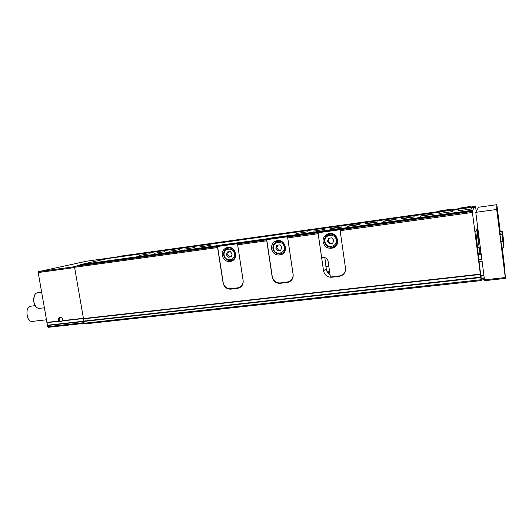 <?xml version="1.0" encoding="UTF-8"?>
<svg xmlns="http://www.w3.org/2000/svg" width="532" height="532" viewBox="0 0 532 532"><rect width="100%" height="100%" fill="white"/><g stroke="black" fill="none" stroke-linecap="round" stroke-linejoin="round"><path stroke-width="0.8" d="M62.743 320.616L61.646 321.461L59.039 321.035C56.432 316.786 63.807 315.942 62.743 320.616L83.278 318.316M86.556 261.212L116.641 257.003L86.556 261.212L38.53 271.666L38.204 272.577L47.448 325.225L83.817 321.202M223.234 282.878L223.088 282.938C224.145 287.14 226.718 289.215 230.815 289.169L238.888 288.051C242.033 286.662 243.443 284.148 243.131 280.51L237.664 244.793L266.738 240.79L266.805 240.271M223.088 282.938L217.595 247.56L74.586 267.27L74.879 266.346L79.727 265.262L79.9 264.717L107.79 258.512L438.767 212.228M481.061 275.756L481.201 280.583L480.389 274.459L83.504 318.848L74.586 267.27M480.389 274.459L472.396 212.448L340.141 230.675L345.474 268.108C345.76 271.739 344.297 274.339 341.065 275.902L331.855 277.252C327.38 277.332 324.6 275.17 323.523 270.768L318.156 233.701L287.732 237.897L293.139 274.452C293.438 278.096 291.988 280.657 288.796 282.126L280.191 283.343C275.915 283.41 273.242 281.288 272.171 276.992L266.738 240.79M217.595 247.56L217.674 247.114M217.595 246.622L74.879 266.346M266.738 239.826L237.817 243.822L237.664 244.793M219.869 245.864L79.727 265.262M268.647 239.107L241.036 242.931L237.817 243.822M221.232 245.498L221.299 245.106L79.9 264.717M269.777 238.775L269.83 238.376L241.122 242.359L241.036 242.931M150.004 253.757L139.331 255.393L150.004 253.757M164.794 251.696L154.021 253.345L164.794 251.696M179.783 249.608L168.923 251.27L179.783 249.608M194.991 247.493L184.032 249.162L194.991 247.493M210.419 245.345L199.354 247.028L210.419 245.345M307.855 231.772L296.065 233.541L307.855 231.772M324.952 229.392L313.022 231.174L324.952 229.392M342.309 226.971L342.182 226.871C340.254 226.838 327.779 228.827 330.239 228.773L342.309 226.971M359.938 224.517L359.778 224.424C357.797 224.398 345.195 226.393 347.715 226.333L359.938 224.517M377.84 222.024L377.647 221.937C375.605 221.917 362.877 223.919 365.457 223.859L377.84 222.024M396.021 219.49L395.795 219.417C393.7 219.39 380.832 221.412 383.472 221.345L396.021 219.49M414.488 216.916L414.235 216.85C412.081 216.83 399.06 218.865 401.766 218.798L414.488 216.916M433.241 214.303L432.968 214.243C430.754 214.23 417.573 216.271 420.34 216.205L433.241 214.303M438.933 213.512L452.3 211.65M458.085 210.845L471.671 208.95M222.708 245.159L222.642 244.753L221.299 245.106M222.642 244.753L241.122 242.359M271.027 238.462L270.961 238.043L269.83 238.376M270.961 238.043L291.589 235.184L290.552 235.503L290.492 236.082L287.832 236.913L287.732 237.897M321.567 231.646L321.474 231.034L290.552 235.503M321.474 231.034L343.06 228.042L342.262 228.328L342.236 228.92L340.194 229.671L340.141 230.675M472.396 212.448L472.589 210.253L342.262 228.328M472.589 210.253L474.584 207.221L471.199 207.693M457.912 209.548L451.854 210.399M291.051 280.703L290.519 280.79M324.879 257.641L326.282 269.205L323.523 270.768M330.046 274.685C327.945 273.435 326.688 271.606 326.282 269.205M480.662 253.558L481.074 253.505L480.562 254.023L480.276 252.235L479.997 253.398L476.612 229.053L475.774 231.307L479.013 261.385L482.039 261.032M290.492 236.082L320.537 231.925L318.229 232.71L287.832 236.913M320.537 231.925L320.577 231.334M472.296 211.41L340.194 229.671M472.649 210.865L342.236 228.92L340.041 229.724L340.154 230.476M48.133 327.326L84.142 323.376L48.133 327.326L47.448 325.225M474.584 207.221L474.664 207.733L475.542 206.383L469.856 207.181M113.416 257.727L120.578 256.125L438.72 211.543M461.344 208.371L459.402 208.644M457.866 208.857L450.518 209.887M442.272 211.044L440.21 211.33M475.542 206.383L476.226 211.53M480.968 253.518L480.502 249.069M480.562 254.023L478.301 254.296L480.562 254.023M483.887 275.443L480.848 275.776L479.013 261.385M84.608 323.935L481.194 280.59L84.608 323.935L84.116 323.263L83.504 318.848M477.982 233.781L479.053 240.411L477.264 226.047L477.982 233.781M60.349 321.388C58.813 320.005 58.799 318.761 60.302 317.657C61.493 317.471 62.277 318.05 62.663 319.386L62.091 321.188M32.439 321.381L32.086 321.421C26.693 322.093 24.818 307.383 30.158 306.286L35.232 305.641M345.547 269.378C345.255 272.364 343.765 274.465 341.079 275.696L330.385 277.072L328.124 261.378C327.473 258.725 325.803 257.435 323.123 257.501L321.674 257.688L318.063 232.763L340.041 229.724M342.242 228.78L321.208 231.693L318.063 232.763M323.09 241.894C324.513 246.981 327.779 249.016 332.879 247.998C341.837 245.319 336.949 230.595 328.144 233.748C324.493 235.204 322.811 237.917 323.09 241.894M324.966 241.575C325.943 248.856 337.394 247.367 336.304 240.058C335.3 232.73 323.842 234.313 324.966 241.575M331.808 237.824L328.643 238.25L327.459 241.242L329.441 243.809L332.606 243.39L333.79 240.398L331.808 237.824M324.4 241.608C325.637 246.043 328.483 247.826 332.939 246.948C340.773 244.614 336.497 231.739 328.803 234.499C325.624 235.776 324.154 238.143 324.4 241.608M334.296 246.329L336.869 244.647M332.334 233.701L329.594 234.206M329.993 247.227L334.402 247.267M328.736 233.588L325.644 236.733M329.335 238.156L328.244 240.923L327.459 241.242M328.244 240.923L330.212 243.476L329.441 243.809M330.212 243.476L332.7 243.151M272.258 276.6L266.712 239.679L287.526 236.8L293.039 274.073C293.345 277.724 291.895 280.284 288.696 281.754L280.271 282.951C275.995 283.011 273.322 280.896 272.258 276.6M290.525 235.762L270.668 238.516L266.712 239.679M290.512 235.876L287.526 236.8M271.533 248.796C272.896 253.691 275.982 255.706 280.796 254.835C289.408 252.441 284.893 237.93 276.421 240.823C272.869 242.2 271.234 244.853 271.533 248.796M273.401 248.484C274.392 255.593 285.332 254.17 284.228 247.034C283.21 239.879 272.264 241.388 273.401 248.484M279.912 244.84L276.886 245.245L275.782 248.165L277.697 250.678L280.716 250.273L281.827 247.353L279.912 244.84M272.909 248.511C274.093 252.78 276.786 254.535 280.989 253.784C288.524 251.696 284.573 239.008 277.172 241.548C274.073 242.752 272.65 245.072 272.909 248.511M281.541 253.578L284.135 252.454M280.085 240.763L278.748 241.049M279.154 254.07L282.206 254.19M277.498 240.597L275.177 242.585M277.797 245.126L276.78 247.819L275.782 248.165M276.78 247.819L278.682 250.319L277.697 250.678M278.682 250.319L280.81 250.04M223.174 282.552L217.575 246.476L237.472 243.723L243.051 280.145C243.363 283.782 241.947 286.296 238.802 287.686L230.901 288.783C226.805 288.829 224.231 286.755 223.174 282.552M241.082 242.612L222.263 245.225L217.575 246.476M241.062 242.725L237.472 243.723M222.263 255.393C223.573 260.121 226.506 262.11 231.061 261.358C239.34 259.19 235.111 244.92 226.971 247.593C223.52 248.896 221.95 251.496 222.263 255.393M224.118 255.081C225.129 262.03 235.583 260.673 234.472 253.698C233.442 246.708 222.975 248.151 224.118 255.081M230.323 251.543L227.43 251.935L226.393 254.781L228.248 257.235L231.141 256.856L232.178 254.003L230.323 251.543M223.693 255.101C224.837 259.224 227.397 260.959 231.373 260.308C238.615 258.419 234.918 245.944 227.802 248.291C224.797 249.428 223.427 251.696 223.693 255.101M231.62 260.221L234.033 259.403M230.389 247.573L227.802 248.291M230.27 260.527L232.504 260.7M228.394 247.36L226.645 248.77M228.541 251.782L227.583 254.416L226.393 254.781M227.583 254.416L229.432 256.863L228.248 257.235M229.432 256.863L231.221 256.623M502.281 247.885L504.642 267.643L505.4 278.416L484.592 280.683L475.788 212.341L478.567 207.227L496.848 204.674L500.24 231.56M484.592 280.683L505.4 278.416L496.689 209.462L496.848 204.674L478.574 207.227M475.788 212.341L496.689 209.462M500.033 231.586L499.036 223.247L500.127 231.573M503.604 260.308L504.575 268.474L503.604 260.308M503.844 264.065L504.861 272.623L503.844 264.065M503.139 257.614L504.01 264.896L503.139 257.614M500.266 234.432L500.133 232.883M500.147 234.446L499.994 232.996L500.206 234.439M500.925 241.861L502.88 241.614L503.671 247.719L501.736 247.952L500.24 235.809M498.444 220.381L499.275 227.377L498.444 220.381M498.431 219.217L499.362 227.024L498.431 219.217M498.457 221.478L499.428 229.678L498.457 221.478M479.019 259.875L481.846 259.543M478.993 259.683L481.826 259.35M329.973 274.18L329.341 274.239M327.991 272.989L329.767 272.776M478.381 254.948L481.214 254.609M481.287 280.032L484.433 279.686M481.4 279.041L484.313 278.721M481.34 278.223L484.206 277.91M39.474 308.367L39.102 308.414C36.449 308.154 34.686 305.814 33.829 301.371L33.722 300.267C33.669 296.204 34.779 293.724 37.041 292.839L41.629 292.241M35.617 306.246L33.529 301.378L34.334 295.759M500.905 241.728L503.538 241.355C502.94 236.161 502.547 234.22 502.374 235.51L502.148 235.563M503.551 241.428L502.88 241.614M458.385 210.898L458.152 209.123C460.426 209.123 474.092 207.028 471.133 207.134C471.452 206.615 470.488 206.496 468.233 206.775L458.305 208.364M62.563 320.889L480.329 274.113M46.996 322.631L59.451 321.235M46.876 322.399L59.039 321.035M38.204 272.577L74.633 267.563M38.53 271.666L74.779 266.665M47.621 326.668L84.016 322.665M47.421 325.511L83.817 321.488M329.68 272.165L327.552 272.417L329.68 272.165M480.502 253.664L478.255 253.937M329.634 271.832L327.346 272.105M479.059 247.619L477.463 247.812M328.809 266.093L325.883 266.452M476.891 230.762L475.927 230.888M481.054 279.739L84.116 323.263M480.775 277.544L83.81 321.434M480.728 277.125L83.883 321.069M332.254 276.999L331.855 277.252M339.576 276.128L339.17 276.394M281.169 282.844L280.191 283.343M288.517 281.814L287.18 282.519M231.985 288.65L230.815 289.169M240.949 286.828L237.498 288.377M484.453 279.832L505.287 277.551M479.053 261.817L482.092 261.458M499.847 234.486L501.975 234.213L502.86 241.481M503.558 241.475C504.296 246.961 503.89 246.369 503.724 246.316L503.505 246.363M503.871 243.623L502.773 233.914C502.541 231.999 502.215 231.147 501.796 231.36L502.128 234.246M438.694 211.763L438.98 211.816C441.194 211.816 454.674 209.734 451.781 209.841C452.094 209.322 451.149 209.202 448.942 209.482L439.153 211.051M479.997 253.398L478.208 253.611M329.587 271.526L327.173 271.812M343.426 274.332L341.065 275.902M290.246 281.355L288.796 282.126M239.792 287.646L238.888 288.051M46.424 319.792L32.086 321.421M330.192 233.987L328.803 234.499M334.209 247.387L332.879 247.998M278.948 240.983L277.172 241.548M281.455 254.582L280.796 254.835M241.176 286.622L239.699 287.287M479.385 240.364L479.053 240.411M44.336 307.789L39.102 308.414M499.495 231.653L501.789 231.36M503.412 244.241L503.837 243.802M503.285 238.15C502.693 233.176 502.334 231.314 502.215 232.584L501.955 232.65M471.379 209.063L471.146 207.28M459.442 208.923L459.389 208.358L470.394 206.669L469.829 207.334M452.027 211.749L451.801 209.987M439.213 213.571L439.139 211.058M440.257 211.616L440.197 211.051L451.05 209.382L450.498 210.04"/></g></svg>
